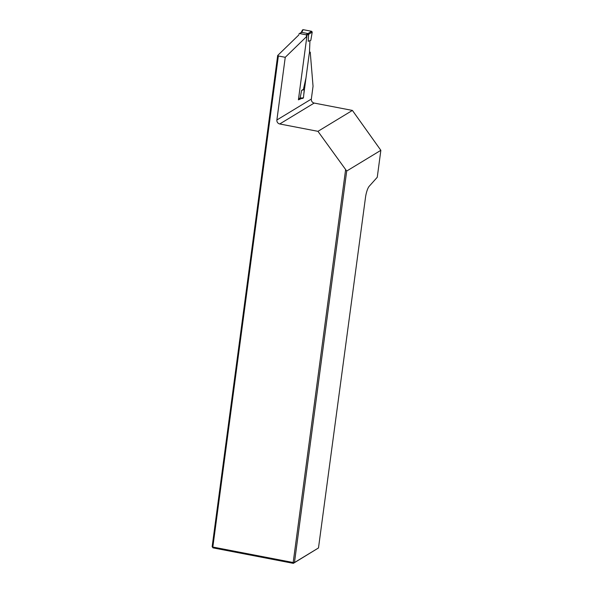 <?xml version="1.0" encoding="UTF-8"?>
<svg xmlns="http://www.w3.org/2000/svg" width="593" height="593" viewBox="0 0 593 593"><rect width="100%" height="100%" fill="white"/><g stroke="black" fill="none" stroke-linecap="round" stroke-linejoin="round"><path stroke-width="0.89" d="M369.217 186.261A10.4 2.624 100.9 0 0 365.592 196.728L318.485 547.962L294.469 562.535L346.705 171.043L317.959 131.335L352.405 110.424L380.854 150.318L377.259 177.27L369.217 186.261M380.854 150.318L346.705 171.043M276.887 119.979L311.332 99.075A3.469 3.269 -121.3 0 0 314.179 103.063L279.733 123.967A3.469 3.269 58.7 0 1 276.887 119.979L285.248 57.306L306.892 36.292L298.412 99.824L301.622 98.49M311.332 99.075L313.045 86.244L310.25 52.221A2.083 0.526 -79.1 0 0 310.102 52.088L309.576 51.984M303.742 94.769L309.123 54.489A2.083 0.526 -79.1 0 1 310.102 52.088M285.248 57.306L278.362 55.979L212.835 547.043L212.146 546.672L277.68 55.483L298.842 34.935M314.179 103.063L352.405 110.424M278.362 55.979L277.68 55.483M318.485 547.962L293.35 563.35L212.998 547.865L212.835 547.043L293.187 562.52L345.556 170.028M293.187 562.52L294.469 562.535L293.35 563.35L293.187 562.52M279.733 123.967L317.959 131.335M212.146 546.672L212.998 547.865M300.117 98.794L299.539 98.675M298.524 99.009L300.117 98.038L301.629 90.41L303.423 89.321L305.995 77.92M309.427 53.118L309.961 40.665M308.627 34.29L307.945 33.549L311.651 31.303L312.214 32.118L306.522 35.58A0.697 0.652 -121.3 0 0 305.951 34.779L299.695 33.571A0.697 0.652 -121.3 0 0 298.946 34.12M307.945 33.549L301.718 32.348L301.051 32.83M306.522 35.58L306.359 36.803M308.627 34.305L308.182 41.288L310.821 40.361L312.214 32.118M311.651 31.303L303.127 29.665L301.755 32.356M303.423 89.321L304.268 89.484L303.446 97.838L302.697 98.401M301.177 32.482L302.452 29.984L303.127 29.665M304.268 89.484L301.629 90.41M300.117 98.038L303.446 97.838M299.295 98.631L300.117 98.06M305.951 34.779L307.982 33.549M301.718 32.348L299.695 33.571M299.628 98.623L302.867 98.408M299.776 98.534L298.479 99.32M301.303 32.407L299.25 33.653"/></g></svg>
